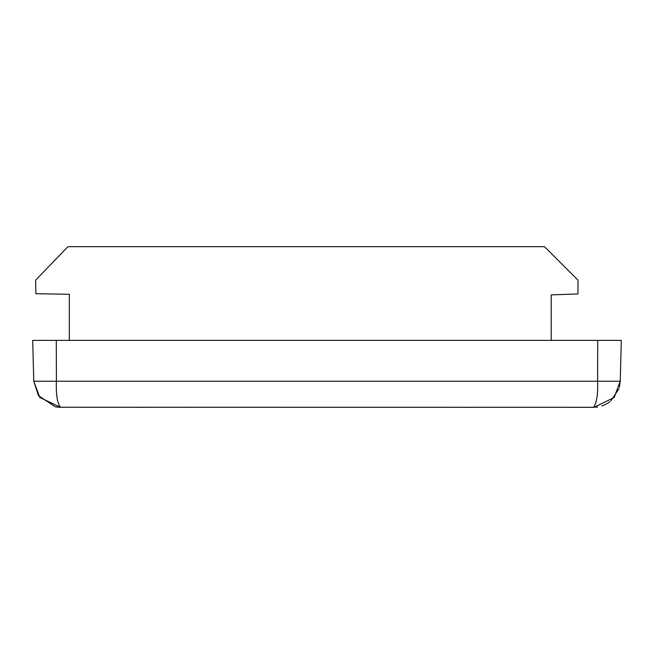 <?xml version="1.0" encoding="UTF-8"?>
<svg xmlns="http://www.w3.org/2000/svg" width="654" height="654" viewBox="0 0 654 654"><rect width="100%" height="100%" fill="white"/><g stroke="black" fill="none" stroke-linecap="round" stroke-linejoin="round"><path stroke-width="0.98" d="M619.379 387.291L620.229 381.241L621.3 340.382L32.7 340.382L33.771 381.241L39.812 397.493L60.528 407.311C57.258 403.126 55.884 394.436 56.407 381.241L33.771 381.241L38.439 395.662L55.377 406.813L58.721 407.246L594.216 407.303M618.962 388.713L610.803 400.943M609.822 401.736L608.187 402.905M607.762 403.175L605.236 404.581M604.459 404.949L601.844 405.971M597.592 406.992L597.02 407.074M597.707 340.382L597.592 381.241L620.229 381.241L614.188 397.493L594.094 407.303M56.293 340.382L56.407 381.241L597.592 381.241C598.108 394.329 596.734 403.019 593.472 407.311M136.751 407.311L145.409 407.311M69.332 340.382L69.332 294.292L35.872 293.703L35.635 280.149L67.951 246.689L544.512 246.689L577.972 280.149L577.972 293.94L551.199 294.872L551.199 340.382M466.286 407.311L472.139 407.311M187.657 407.311L188.859 407.311M59.906 407.303L60.528 407.311L59.906 407.303M55.369 406.813L58.721 407.246M55.557 406.845L56.179 406.952M57.16 407.099L57.617 407.156M596.53 407.14L595.279 407.246"/></g></svg>
